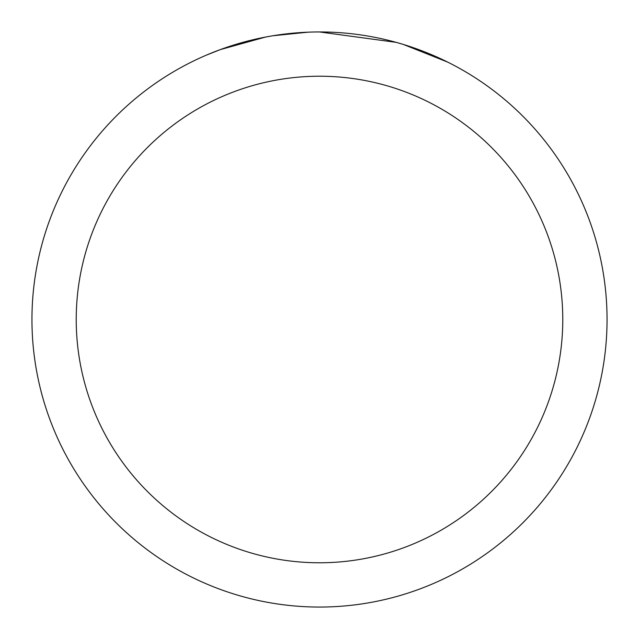 <?xml version="1.0" encoding="UTF-8"?>
<svg xmlns="http://www.w3.org/2000/svg" width="639" height="639" viewBox="0 0 639 639"><rect width="100%" height="100%" fill="white"/><g stroke="black" fill="none" stroke-linecap="round" stroke-linejoin="round"><path stroke-width="0.96" d="M327.903 32.078L334.101 32.317M372.577 36.894L374.43 37.246M319.5 31.95A287.55 287.55 0 0 1 607.05 319.5A287.55 287.55 0 0 1 319.5 607.05A287.55 287.55 0 0 1 31.95 319.5A287.55 287.55 0 0 1 319.5 31.95L396.124 42.35M398.153 42.917L403.409 44.466L447.643 62.095M319.5 76.225A243.275 243.275 0 0 1 562.775 319.5A243.275 243.275 0 0 1 319.5 562.775A243.275 243.275 0 0 1 76.225 319.5A243.275 243.275 0 0 1 319.5 76.225M270.864 36.096L265.6 37.046L220.287 49.61L206.333 55.154M287.846 33.699L290.154 33.452M229.169 46.503L251.167 40.185M254.394 39.418L265.6 37.046M276.527 35.185L284.882 34.043M286.2 33.883L288.596 33.619M292.766 33.196L300.442 32.581M308.15 32.174L272.885 35.752"/></g></svg>
